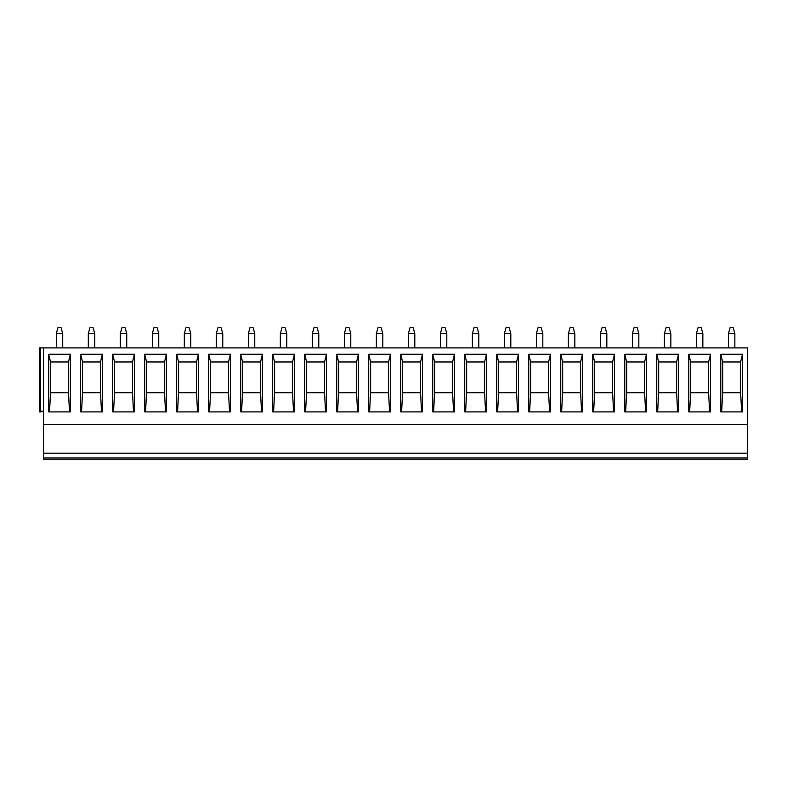 <?xml version="1.0" encoding="UTF-8"?>
<svg xmlns="http://www.w3.org/2000/svg" width="787" height="787" viewBox="0 0 787 787"><rect width="100%" height="100%" fill="white"/><g stroke="black" fill="none" stroke-linecap="round" stroke-linejoin="round"><path stroke-width="1.18" d="M43.511 411.906L39.35 411.267L39.35 347.893L43.511 347.893L43.511 459.274L747.65 459.274L747.65 453.194L43.511 453.194M40.501 411.906L39.35 411.906L39.35 411.267M43.511 424.705L747.65 424.705L747.65 453.194M43.511 347.893L747.65 347.893L747.65 424.705M742.525 354.288L742.525 411.906L720.764 411.906L720.764 354.288L742.525 354.288L740.606 361.971L740.606 392.703L722.682 392.703L721.64 411.906M710.523 354.288L710.523 411.906L688.763 411.906L688.763 354.288L710.523 354.288L708.605 361.971L708.605 392.703L690.681 392.703L689.628 411.906M678.512 354.288L678.512 411.906L656.752 411.906L656.752 354.288L678.512 354.288L676.594 361.971L676.594 392.703L658.67 392.703L657.627 411.906M646.511 354.288L646.511 411.906L624.75 411.906L624.75 354.288L646.511 354.288L644.592 361.971L644.592 392.703L626.668 392.703L625.616 411.906M614.499 354.288L614.499 411.906L592.739 411.906L592.739 354.288L614.499 354.288L612.581 361.971L612.581 392.703L594.657 392.703L593.614 411.906M582.498 354.288L582.498 411.906L560.737 411.906L560.737 354.288L582.498 354.288L580.58 361.971L580.58 392.703L562.656 392.703L561.603 411.906M550.487 354.288L550.487 411.906L528.726 411.906L528.726 354.288L550.487 354.288L548.569 361.971L548.569 392.703L530.645 392.703L529.602 411.906M518.485 354.288L518.485 411.906L496.725 411.906L496.725 354.288L518.485 354.288L516.567 361.971L516.567 392.703L498.643 392.703L497.591 411.906M486.474 354.288L486.474 411.906L464.714 411.906L464.714 354.288L486.474 354.288L484.556 361.971L484.556 392.703L466.632 392.703L465.589 411.906M454.473 354.288L454.473 411.906L432.712 411.906L432.712 354.288L454.473 354.288L452.555 361.971L452.555 392.703L434.631 392.703L433.578 411.906M422.462 354.288L422.462 411.906L400.701 411.906L400.701 354.288L422.462 354.288L420.543 361.971L420.543 392.703L402.619 392.703L401.577 411.906M390.46 354.288L390.46 411.906L368.7 411.906L368.7 354.288L390.46 354.288L388.542 361.971L388.542 392.703L370.618 392.703L369.565 411.906M358.449 354.288L358.449 411.906L336.688 411.906L336.688 354.288L358.449 354.288L356.531 361.971L356.531 392.703L338.607 392.703L337.564 411.906M326.448 354.288L326.448 411.906L304.687 411.906L304.687 354.288L326.448 354.288L324.529 361.971L324.529 392.703L306.605 392.703L305.553 411.906M294.436 354.288L294.436 411.906L272.676 411.906L272.676 354.288L294.436 354.288L292.518 361.971L292.518 392.703L274.594 392.703L273.551 411.906M262.435 354.288L262.435 411.906L240.674 411.906L240.674 354.288L262.435 354.288L260.517 361.971L260.517 392.703L242.593 392.703L241.54 411.906M230.424 354.288L230.424 411.906L208.663 411.906L208.663 354.288L230.424 354.288L228.505 361.971L228.505 392.703L210.582 392.703L209.539 411.906M198.422 354.288L198.422 411.906L176.662 411.906L176.662 354.288L198.422 354.288L196.504 361.971L196.504 392.703L178.58 392.703L177.528 411.906M166.411 354.288L166.411 411.906L144.651 411.906L144.651 354.288L166.411 354.288L164.493 361.971L164.493 392.703L146.569 392.703L145.526 411.906M134.41 354.288L134.41 411.906L112.649 411.906L112.649 354.288L134.41 354.288L132.491 361.971L132.491 392.703L114.568 392.703L113.515 411.906M102.399 354.288L102.399 411.906L80.638 411.906L80.638 354.288L102.399 354.288L100.48 361.971L100.48 392.703L82.556 392.703L81.514 411.906M70.397 354.288L70.397 411.906L48.637 411.906L48.637 354.288L70.397 354.288L68.479 361.971L68.479 392.703L50.555 392.703L49.502 411.906M40.501 347.893L40.501 411.267L43.511 411.267M734.851 347.893L734.851 333.619L733.248 327.726L730.051 327.726L728.447 333.619L728.447 347.893M734.851 333.619L728.447 333.619M702.84 347.893L702.84 333.619L701.237 327.726L698.039 327.726L696.436 333.619L696.436 347.893M702.84 333.619L696.436 333.619M670.839 347.893L670.839 333.619L669.235 327.726L666.038 327.726L664.435 333.619L664.435 347.893M670.839 333.619L664.435 333.619M638.828 347.893L638.828 333.619L637.224 327.726L634.027 327.726L632.423 333.619L632.423 347.893M638.828 333.619L632.423 333.619M606.826 347.893L606.826 333.619L605.223 327.726L602.025 327.726L600.422 333.619L600.422 347.893M606.826 333.619L600.422 333.619M574.815 347.893L574.815 333.619L573.211 327.726L570.014 327.726L568.411 333.619L568.411 347.893M574.815 333.619L568.411 333.619M542.814 347.893L542.814 333.619L541.21 327.726L538.013 327.726L536.409 333.619L536.409 347.893M542.814 333.619L536.409 333.619M510.802 347.893L510.802 333.619L509.199 327.726L506.002 327.726L504.398 333.619L504.398 347.893M510.802 333.619L504.398 333.619M478.801 347.893L478.801 333.619L477.197 327.726L474 327.726L472.397 333.619L472.397 347.893M478.801 333.619L472.397 333.619M446.79 347.893L446.79 333.619L445.186 327.726L441.989 327.726L440.386 333.619L440.386 347.893M446.79 333.619L440.386 333.619M414.788 347.893L414.788 333.619L413.185 327.726L409.988 327.726L408.384 333.619L408.384 347.893M414.788 333.619L408.384 333.619M382.777 347.893L382.777 333.619L381.174 327.726L377.976 327.726L376.373 333.619L376.373 347.893M382.777 333.619L376.373 333.619M350.776 347.893L350.776 333.619L349.172 327.726L345.975 327.726L344.372 333.619L344.372 347.893M350.776 333.619L344.372 333.619M318.765 347.893L318.765 333.619L317.161 327.726L313.964 327.726L312.36 333.619L312.36 347.893M318.765 333.619L312.36 333.619M286.763 347.893L286.763 333.619L285.16 327.726L281.962 327.726L280.359 333.619L280.359 347.893M286.763 333.619L280.359 333.619M254.752 347.893L254.752 333.619L253.148 327.726L249.951 327.726L248.348 333.619L248.348 347.893M254.752 333.619L248.348 333.619M222.751 347.893L222.751 333.619L221.147 327.726L217.95 327.726L216.346 333.619L216.346 347.893M222.751 333.619L216.346 333.619M190.739 347.893L190.739 333.619L189.136 327.726L185.939 327.726L184.335 333.619L184.335 347.893M190.739 333.619L184.335 333.619M158.738 347.893L158.738 333.619L157.134 327.726L153.937 327.726L152.334 333.619L152.334 347.893M158.738 333.619L152.334 333.619M126.727 347.893L126.727 333.619L125.123 327.726L121.926 327.726L120.322 333.619L120.322 347.893M126.727 333.619L120.322 333.619M94.725 347.893L94.725 333.619L93.122 327.726L89.925 327.726L88.321 333.619L88.321 347.893M94.725 333.619L88.321 333.619M62.714 347.893L62.714 333.619L61.111 327.726L57.913 327.726L56.31 333.619L56.31 347.893M62.714 333.619L56.31 333.619M741.659 411.906L740.606 392.703L722.682 392.703L722.682 361.971L720.764 354.288M740.606 361.971L722.682 361.971L740.606 361.971M709.648 411.906L708.605 392.703L690.681 392.703L690.681 361.971L708.605 361.971L690.681 361.971L688.763 354.288M677.646 411.906L676.594 392.703L658.67 392.703L658.67 361.971L676.594 361.971L658.67 361.971L656.752 354.288M645.635 411.906L644.592 392.703L626.668 392.703L626.668 361.971L644.592 361.971L626.668 361.971L624.75 354.288M613.634 411.906L612.581 392.703L594.657 392.703L594.657 361.971L612.581 361.971L594.657 361.971L592.739 354.288M581.623 411.906L580.58 392.703L562.656 392.703L562.656 361.971L580.58 361.971L562.656 361.971L560.737 354.288M549.621 411.906L548.569 392.703L530.645 392.703L530.645 361.971L548.569 361.971L530.645 361.971L528.726 354.288M517.61 411.906L516.567 392.703L498.643 392.703L498.643 361.971L516.567 361.971L498.643 361.971L496.725 354.288M485.609 411.906L484.556 392.703L466.632 392.703L466.632 361.971L484.556 361.971L466.632 361.971L464.714 354.288M453.597 411.906L452.555 392.703L434.631 392.703L434.631 361.971L452.555 361.971L434.631 361.971L432.712 354.288M421.596 411.906L420.543 392.703L402.619 392.703L402.619 361.971L420.543 361.971L402.619 361.971L400.701 354.288M389.585 411.906L388.542 392.703L370.618 392.703L370.618 361.971L388.542 361.971L370.618 361.971L368.7 354.288M357.583 411.906L356.531 392.703L338.607 392.703L338.607 361.971L356.531 361.971L338.607 361.971L336.688 354.288M325.572 411.906L324.529 392.703L306.605 392.703L306.605 361.971L324.529 361.971L306.605 361.971L304.687 354.288M293.571 411.906L292.518 392.703L274.594 392.703L274.594 361.971L292.518 361.971L274.594 361.971L272.676 354.288M261.559 411.906L260.517 392.703L242.593 392.703L242.593 361.971L260.517 361.971L242.593 361.971L240.674 354.288M229.558 411.906L228.505 392.703L210.582 392.703L210.582 361.971L228.505 361.971L210.582 361.971L208.663 354.288M197.547 411.906L196.504 392.703L178.58 392.703L178.58 361.971L196.504 361.971L178.58 361.971L176.662 354.288M165.545 411.906L164.493 392.703L146.569 392.703L146.569 361.971L164.493 361.971L146.569 361.971L144.651 354.288M133.534 411.906L132.491 392.703L114.568 392.703L114.568 361.971L132.491 361.971L114.568 361.971L112.649 354.288M101.533 411.906L100.48 392.703L82.556 392.703L82.556 361.971L100.48 361.971L82.556 361.971L80.638 354.288M69.522 411.906L68.479 392.703L50.555 392.703L50.555 361.971L68.479 361.971L50.555 361.971L48.637 354.288M43.511 457.995L747.65 457.995"/></g></svg>
